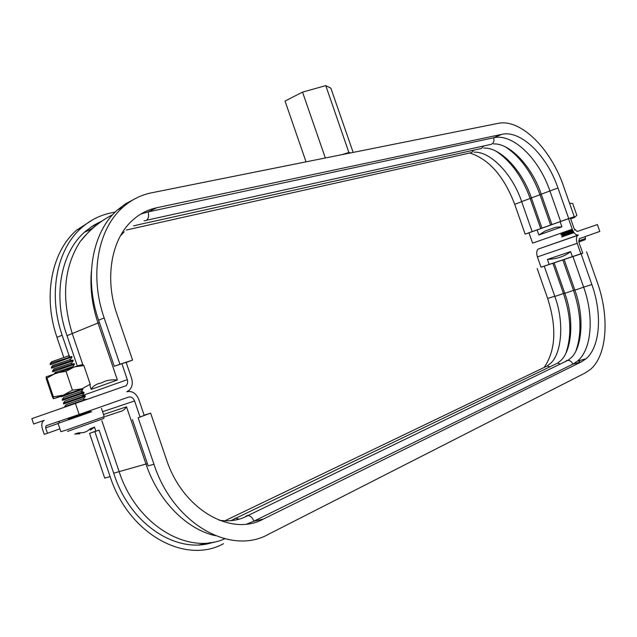 <?xml version="1.0" encoding="UTF-8"?>
<svg xmlns="http://www.w3.org/2000/svg" width="637" height="637" viewBox="0 0 637 637"><rect width="100%" height="100%" fill="white"/><g stroke="black" fill="none" stroke-linecap="round" stroke-linejoin="round"><path stroke-width="0.96" d="M570.362 203.267L572.703 203.545L576.867 215.425L574.168 217.424L571.891 217.607M570.585 218.618L574.877 217.305L570.672 218.849M68.565 356.194C69.823 355.653 69.648 355.589 68.055 356.019L51.549 361.808M71.782 356.553L52.712 362.62L50.148 363.679L50.291 364.547M70.524 359.292L72.013 357.23L68.613 358.129L50.339 364.675M571.437 221.031L571.254 220.521M69.751 359.746L52.767 365.375M72.992 360.104L53.93 366.211L51.358 367.262L51.509 368.122M71.726 362.859L73.223 360.789L51.541 368.234M572.241 223.316L572.058 222.807M70.938 363.305L53.986 368.934M74.195 363.655L55.148 369.794L52.56 370.838L52.72 371.697M72.929 366.418L74.433 364.356L52.752 371.801M573.037 225.602L572.862 225.092M72.124 366.856L55.196 372.502M573.841 227.887L573.658 227.377M91.202 389.374C93.034 385.95 96.426 383.816 101.363 382.964C105.877 380.393 111.22 379.413 117.391 380.018L91.202 389.374L90.12 386.189L90.231 384.238L83.901 365.598L82.722 364.547L79.267 365.351L46.127 376.889L46.318 378.919L52.584 397.416L53.524 398.738L63.437 395.131L53.381 396.843L47.019 378.052L46.127 376.889M83.901 365.598L74.473 366.832L66.033 371.315L55.96 373.075L47.019 378.052M572.305 229.408L561.961 233.007L560.998 234.91L572.886 230.769M53.381 396.843L53.524 398.738L61.072 396.341M90.231 384.238L81.926 388.801L72.435 390.178L66.033 371.315M72.435 390.178L63.437 395.131L82.762 388.896M572.655 230.275L561.03 234.32M574.845 230.108L574.55 229.631M61.208 396.747L61.025 396.198L63.74 395.147L82.714 388.745M573.34 231.613L562.758 235.284L561.707 236.932L574.025 232.656L561.707 236.932M578.667 240.913L585.57 238.469L585.005 239.775L578.834 241.988M81.345 391.381L82.898 389.303L61.224 396.787M573.857 232.425L561.826 236.606M80.445 391.755L63.716 397.472M578.404 235.005L577.703 235.411C576.23 237.028 576.055 239.663 577.186 243.326L580.896 253.9L582.736 253.215L579.033 242.673L579.288 238.716L599.807 231.422L597.395 224.566L577.17 231.494L574.096 228.611L570.402 218.077L568.538 218.682L572.241 229.24C573.969 233.437 576.023 235.356 578.404 235.005L538.05 249.123C536.529 250.731 536.314 253.319 537.413 256.902L541.028 267.229L549.198 264.498L547.422 259.426C557.08 258.972 564.812 256.369 570.609 251.591L547.422 259.426M538.87 234.989L545.113 231.016L555.822 227.218L561.922 226.828L538.87 234.989L537.095 229.925L528.981 232.823L532.596 243.135L572.241 229.24M83.853 392.097L62.227 399.503L62.418 400.331M568.538 218.682L560.122 221.692L561.922 226.828M580.896 253.9L572.416 256.735L570.609 251.591M541.004 267.174L582.712 253.16M544.141 367.461C555.727 350.493 556.897 327.49 547.653 298.466L537.198 268.575M544.277 266.258L554.811 296.332L557.001 295.751L563.466 293.49L552.9 263.32M554.166 262.946L564.764 293.203L567.002 292.606L573.499 290.337L562.861 259.992M564.167 259.601L574.837 290.034L577.122 289.429L583.651 287.144L572.95 256.623M565.091 361.697L567.002 360.407L569.319 360.478L571.317 361.673L572.918 364.141L577.488 361.115C591.869 349.259 594.162 316.334 583.651 287.144L591.861 284.556L581.103 253.892M144.145 415.22L150.635 413.126L138.133 417.753L153.955 464.238C173.145 523.741 230.522 555.846 268.503 534.276L585.276 372.908L590.34 369.492C607.188 355.478 609.665 316.661 597.299 282.326L586.597 251.862M572.416 256.735L549.198 264.498M560.122 221.692L537.095 229.925M140.968 213.976L148.079 211.914L156.734 207.758C147.864 209.653 139.917 213.721 132.886 219.964C111.563 238.413 104.229 277.891 116.953 314.272L132.576 360.12L119.915 364.229L104.157 317.935C89.204 275.16 97.931 228.874 122.845 207.32C131.326 199.787 140.92 194.946 151.606 192.796L497.903 123.403C520.501 118.347 550.758 148.501 563.61 186.37L574.271 216.755L570.418 218.133M156.734 207.758L501.741 134.351C520.907 129.781 546.936 155.452 557.964 187.987L568.698 218.563L574.271 216.755M144.066 220.8L146.048 220.553C148.509 218.921 149.185 216.047 148.079 211.914L493.691 137.759C512.928 133.141 538.966 158.637 549.938 191.02L560.616 221.453L568.698 218.563M505.396 146.876C520.365 156.742 531.895 172.707 540.001 194.771L550.607 225.028L560.616 221.453M496.056 151.2C510.858 161.042 522.236 176.799 530.183 198.481L540.725 228.564L550.607 225.028M469.58 152.896C488.961 159.131 504.01 176.274 514.712 204.326L525.143 234.137L540.725 228.564M529.005 232.879L525.143 234.137M82.547 394.956L84.108 392.87L62.434 400.355M564.724 293.092L563.466 293.49C570.983 316.032 571.811 335.858 565.959 352.978M574.797 289.931L573.499 290.337C581.167 313.34 581.987 333.477 575.967 350.724M591.861 284.556C602.427 313.89 600.245 346.942 585.944 358.814L581.406 361.84L263.312 519.107C230.737 536.975 182.5 509.297 166.321 459.166L150.635 413.126M580.036 360.423L579.089 361.808M81.632 395.314L64.934 401.047M90.088 429.067L90.486 430.063L94.419 427.172L90.637 428.558L86.704 431.464L83.455 432.603L78.24 432.905L74.68 434.076L79.896 433.773L79.665 432.945M79.808 432.937L79.88 433.725M581.406 361.84L572.918 364.141L253.876 521.193L246.838 524.036M69.361 356.465L62.147 335.213C47.727 293.88 56.844 248.828 81.862 227.52C90.382 220.076 99.985 215.234 110.663 212.989L115.257 212.025M85.055 395.657L63.429 403.086L63.636 403.914M77.284 365.949L66.431 333.971C52.72 294.692 61.359 251.854 85.175 231.565L93.281 225.506L102.127 220.967M97.079 223.332L101.116 221.668M213.737 542.087C177.866 555.042 130.481 525.023 114.278 474.915L99.069 430.134L89.554 433.391L95.837 431.082M211.189 542.533L206.229 543.966M104.221 416.566L103.831 418.445L67.546 431.408M223.523 543.687C185.319 564.844 128.578 534.077 110.129 476.595L94.889 431.679M104.157 317.935L98.608 320.22C83.726 277.636 92.508 231.51 117.439 209.979L125.401 203.904L134.065 199.27M62.147 335.213L56.972 337.339C42.615 296.189 51.772 251.297 76.798 230.013L93.281 219.439M83.75 398.523L85.318 396.437L63.644 403.93M91.202 226.868L100.455 222.138M99.898 222.544L91.179 229.002L80.031 241.773C63.875 267.261 61.279 297.853 72.244 333.541L82.746 364.483M91.378 271.354C89.936 288.29 92.142 305.505 97.994 323.007L117.391 380.018M210.011 542.7L199.333 544.802M215.378 535.685C186.569 529.387 158.239 500.833 145.977 464.023L126.508 406.812L103.513 414.48M224.757 538.767C187.979 555.575 136.382 525.135 119.143 471.643L101.856 420.746M110.129 476.595L104.731 478.124L89.554 433.391M138.133 417.753L144.201 415.396L138.778 399.455C136.095 393.196 132.082 390.632 126.747 391.755L129.192 390.322C132.225 387.256 133.014 383.219 131.548 378.227L126.126 362.31L121.906 363.679L127.599 380.615L127.496 383.49L126.166 385.688L31.85 418.644L33.657 423.995L44.272 420.332C41.827 421.662 41.214 424.537 42.424 428.972L44.248 434.346L47.457 433.279L45.633 427.889L46.095 425.723L79.163 414.472L75.405 403.38M153.955 464.238L148.166 465.87L132.424 419.592M119.915 364.229L114.286 366.307L121.906 363.679M98.608 320.22L114.286 366.307M126.182 362.477L132.576 360.12M56.972 337.339L63.748 357.317M70.381 359.467L70.747 360.558M71.583 363.018L71.965 364.133M72.793 366.57L73.04 367.294M82.818 398.873L66.152 404.614M119.931 411.653L105.352 416.479L119.931 411.653C122.726 411.032 124.924 409.416 126.508 406.812M89.618 412.306L58.071 423.39M94.435 426.957L95.869 431.169L99.069 430.134M86.401 399.614L86.266 399.2L67.323 405.721L64.64 406.669L64.727 407.123M82.038 390.433L82.714 392.424M83.248 393.992L83.646 395.155L127.344 379.644M140.036 416.94L134.59 400.952C133.244 397.807 131.23 396.525 128.563 397.106L79.163 414.472M83.853 398.499L83.662 399.168M59.91 428.828L47.457 433.279M59.201 421.264L59.058 423.016M306.047 161.846L285.034 101.068L302.535 92.118L325.778 85.613L330.874 88.185L353.153 152.41M302.535 92.118L325.34 157.984M325.778 85.613L349.132 153.214M577.186 243.326L537.413 256.902M547.653 298.466L554.771 296.229M551.873 224.535L541.235 194.189L557.964 187.987M541.952 228.078L531.377 197.908L541.267 194.293M532.142 231.589L521.639 201.587L531.417 198.011M514.712 204.326L521.679 201.698M544.46 367.31L547.255 365.964L549.882 366.848M554.716 364.515L557.574 363.138L560.249 364.046M146.566 220.243L491.39 144.288C493.707 142.975 494.471 140.801 493.691 137.759L501.741 134.351M135.952 225.275L481.468 148.453L483.786 145.825M126.309 230.037L471.675 152.569L473.952 149.99M554.811 296.332C564.892 323.731 561.189 353.885 550.663 363.265L547.255 365.964L225.172 520.652L226.039 520.835M233.389 519.633L235.419 518.152L239.082 519.179M244.839 517.085L246.933 515.548L248.072 515.484C250.636 515.97 252.578 517.873 253.876 521.193L263.312 519.107M133.507 225.817L135.442 225.578M67.012 335.683L99.364 322.449M113.689 473.187L147.402 463.617M101.434 408.349L104.253 416.646L66.383 430.031L60.889 431.703L58.086 423.43M102.573 411.709L134.59 400.952M91.648 411.725L71.049 418.947C66.813 420.38 66.901 420.316 71.32 418.748M68.454 418.119L68.653 418.716L90.327 411.183L90.279 411.693C93.249 411.367 78.733 416.279 71.233 418.835C68.462 419.727 67.57 419.863 68.557 419.226L68.653 418.74M58.102 423.486L45.633 427.889M341.44 154.759L348.965 152.49L350.517 152.936M51.677 361.641L50.148 363.679M68.055 356.019L70.261 356.776M72.013 357.23L71.742 356.433M69.282 359.587L71.487 360.343M52.887 365.216L51.358 367.262M73.223 360.789L72.952 359.993M54.089 368.791L52.56 370.838M70.508 363.154L72.714 363.918M74.433 364.356L74.163 363.56M71.734 366.721L73.223 367.238M55.3 372.366L54.344 373.656M46.899 376.483L46.405 377.048M79.267 365.351L80.533 365.694M562.774 235.284L561.253 234.83M82.898 389.303L82.699 388.713M585.57 238.469L584.933 236.645M538.05 249.123L577.703 235.411M555.822 227.218L545.113 231.016M63.756 397.424L62.227 399.503M80.302 391.707L82.539 392.48M84.108 392.87L83.837 392.073M564.764 293.203C574.924 320.769 571.301 351.075 560.926 360.431L557.574 363.138L230.817 520.684M574.837 290.034C585.077 317.767 581.533 348.24 571.325 357.572L568.021 360.271L248.072 515.484C239.424 520.254 229.734 521.814 219.001 520.166M577.488 361.115L585.944 358.814M493.556 143.938C509.544 142.943 531.823 166.058 541.235 194.189M483.738 148.087C499.798 147.059 522.045 169.96 531.377 197.908M474.032 152.179C490.172 151.136 512.371 173.829 521.639 201.587M81.528 395.282L83.766 396.055M64.958 401.007L63.429 403.086M117.439 209.979L122.845 207.32M120.449 235.794L124.295 231.741M76.798 230.013L81.862 227.52M85.318 396.437L85.047 395.633M80.031 241.773C88.909 230.395 99.826 221.35 112.765 214.621M91.179 229.002L84.291 232.362M66.168 404.591L64.64 406.669M82.754 398.85L84.992 399.622M87.802 399.136L126.166 385.688M90.335 411.199L90.136 410.61"/></g></svg>
